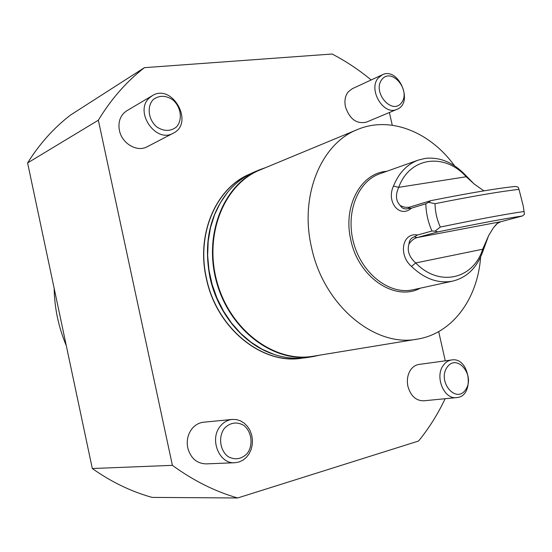 <?xml version="1.0" encoding="UTF-8"?>
<svg xmlns="http://www.w3.org/2000/svg" width="552" height="552" viewBox="0 0 552 552"><rect width="100%" height="100%" fill="white"/><g stroke="black" fill="none" stroke-linecap="round" stroke-linejoin="round"><path stroke-width="0.83" d="M389.401 112.498L392.272 125.235M438.695 331.614L445.264 360.829M371.165 79.957C358.924 69.842 345.911 61.196 332.132 54.02L144.438 67.654C126.525 81.551 111.159 99.063 98.346 120.212L27.6 162.937L92.308 468.531L172.403 465.343C193.241 480.571 214.99 491.452 237.65 497.98L418.575 441.02C429.042 428.152 437.895 414.048 445.14 398.716M98.346 120.212L172.403 465.343M92.308 468.531C111.304 481.979 131.252 491.604 152.145 497.4L237.65 497.98M144.438 67.654L70.47 115.085C53.82 127.912 39.53 143.858 27.6 162.937M382.239 74.817L352.142 88.782L348.077 92.032C345.145 95.986 344.269 100.919 345.455 106.826C349.678 119.197 356.675 124.297 366.438 122.123L396.943 109.344C383.812 115.968 367.901 89.783 378.127 78.136L382.239 74.817C398.578 66.378 414.124 103.058 396.943 109.344M152.248 95.703L126.843 110.738L124.076 112.85C119.646 117.41 118.093 123.262 119.418 130.403C121.875 143.61 137.2 152.483 147.184 146.749L173.252 133.204C155.767 143.713 133.77 111.428 149.413 97.863L152.248 95.703C172.314 82.855 194.683 123.151 173.252 133.204M302.648 358.069C262.835 365.486 216.37 328.661 206.289 278.229C195.974 233.392 216.446 187.397 250.111 173.942M232.199 419.423L203.591 422.218C199.106 422.722 195.284 424.84 192.13 428.58C187.846 434.12 186.39 440.558 187.756 447.9C190.668 458.188 196.76 463.521 206.048 463.887L234.897 462.735C219.061 464.28 209.049 438.874 220.476 426.013C223.698 422.135 227.603 419.934 232.199 419.423L236.415 419.575L240.499 420.845L244.239 423.149L247.448 426.379L249.959 430.353L251.65 434.879L252.436 439.723L252.278 444.636L251.181 449.362L249.193 453.675L246.413 457.339L242.983 460.161L239.078 461.996L234.897 462.735M451.639 359.959L419.002 364.43C415.753 364.913 413.027 366.645 410.819 369.626C407.611 374.359 406.645 379.948 407.921 386.393C410.709 395.984 415.96 400.786 423.688 400.814L456.594 397.599C444.008 399.682 434.5 376.588 443.353 365.314C445.581 362.236 448.341 360.456 451.639 359.959C469.973 356.585 475.32 396.557 456.594 397.599M66.268 345.552C58.533 327.177 54.496 308.119 54.165 288.385M224.436 428.276C230.246 422.522 236.622 421.507 243.577 425.226C251.691 431.326 253.513 444.808 247.358 453.337C241.666 459.195 235.283 460.313 228.204 456.683C219.903 450.598 218.081 436.77 224.436 428.276M153.214 99.588C159.224 95.137 165.772 95.234 172.859 99.891C181.104 106.978 182.836 119.977 176.44 126.974C170.547 131.548 163.999 131.535 156.789 126.953C148.35 119.846 146.625 106.536 153.214 99.588M381.867 79.522C391.554 66.93 411.157 90.245 401.552 102.706C392.127 115.63 371.951 92.108 381.867 79.522M447.134 367.211C457.063 352.983 475.534 375.553 465.695 389.657C456.007 404.223 436.984 381.446 447.134 367.211M248.607 174.736C215.867 188.901 196.346 234.179 206.448 278.187C216.384 327.757 261.538 364.382 300.957 358.193M274.061 354.412L273.199 354.129C243.535 344.344 217.488 313.253 209.926 277.159C203.647 243.922 209.401 215.818 227.176 192.834L227.755 192.137M454.551 165.814C430.18 131.962 390.154 115.678 357.482 129.534L260.068 169.933C223.946 184.333 203.446 235.152 217.274 282.872C230.715 330.703 274.944 363.057 313.225 356.226L417.291 339.128C452.35 333.663 477.756 298.708 480.599 257.087M265.94 167.497L259.737 169.719C223.512 184.175 202.957 235.145 216.826 283.003C230.301 330.972 274.661 363.423 313.053 356.585L319.498 355.191M259.737 169.719L254.927 171.713C244.453 176.088 235.338 182.967 227.583 192.351L220.365 202.777L214.631 214.583L210.533 227.514L208.18 241.279L207.649 255.562L208.96 270.038L212.099 284.349L216.984 298.163L223.505 311.149L231.502 323.003L240.762 333.456L251.07 342.274L262.172 349.278L273.799 354.329C285.343 358.207 296.714 359.242 307.919 357.427L313.053 356.585M357.482 129.534C321.236 143.41 299.398 195.456 311.459 247.103C323.341 305.152 374.815 347.732 417.291 339.128M488.603 235.663L482.731 251.753C476.956 267.713 466.985 277.49 452.819 281.085C438.426 283.859 424.661 278.981 411.523 266.457C397.923 254.755 402.512 232.075 417.526 235L414.317 236.856C411.047 237.953 409.26 240.341 408.963 244.032C406.962 250.76 409.211 257.066 415.704 262.945C439.171 287.433 473.374 279.146 482.676 249.228L488.679 235.511L493.419 227.783L496.883 223.657L500.843 221.718L522.282 216.011C504.583 218.626 476.445 223.919 437.874 231.909L435.073 231.136L440.31 227.044C478.315 219.234 506.239 214.052 524.069 211.499L523.261 206.117L519.004 189.377C501.057 191.351 473.064 196.119 435.031 203.688L428.573 202.322L430.822 200.666C469.421 193 497.649 188.253 515.513 186.431L518.176 187.19L519.004 189.377M408.963 244.032C411.274 240.624 413.993 238.471 417.105 237.574L437.874 231.909M493.419 227.783L497.524 223.201M483.925 190.854L474.306 184.113L466.212 176.75C444.657 152.58 409.777 156.789 398.71 187.328C395.273 194.966 395.818 201.08 400.345 205.668L404.713 207.242L408.935 207.317L430.822 200.666M400.345 205.668C402.084 208.463 404.623 209.45 407.969 208.628L411.488 208.159C399.607 218.702 386.014 201.79 393.472 186.058L398.71 187.328L466.212 176.75L465.274 174.901L473.782 183.664M435.031 203.688C435.169 211.823 436.929 219.606 440.31 227.044M522.282 216.011L524.4 214.383L524.069 211.499M411.523 266.457L415.704 262.945L482.676 249.228L482.731 251.753M393.472 186.058C398.827 172.9 407.1 164.241 418.292 160.094L425.212 158.396C439.723 156.823 453.075 162.329 465.274 174.901M411.488 208.159L425.827 203.771L428.573 202.322M435.073 231.136L431.974 231.019C428.111 222.332 426.061 213.244 425.827 203.771M431.974 231.019L417.526 235M452.819 281.085L412.937 289.772C389.947 295.12 362.457 274.365 353.908 243.887C345.083 213.486 357.482 181.353 379.831 173.756L418.292 160.094M420.279 288.178C395.135 301.937 358.351 277.449 350.81 239.885C342.909 206.883 360.139 174.225 385.282 171.437L386.911 171.237M500.843 221.718L417.105 237.574L414.317 236.856M407.969 208.628L410.233 207.007M273.199 354.129L273.799 354.329M227.176 192.834L227.583 192.351"/></g></svg>
